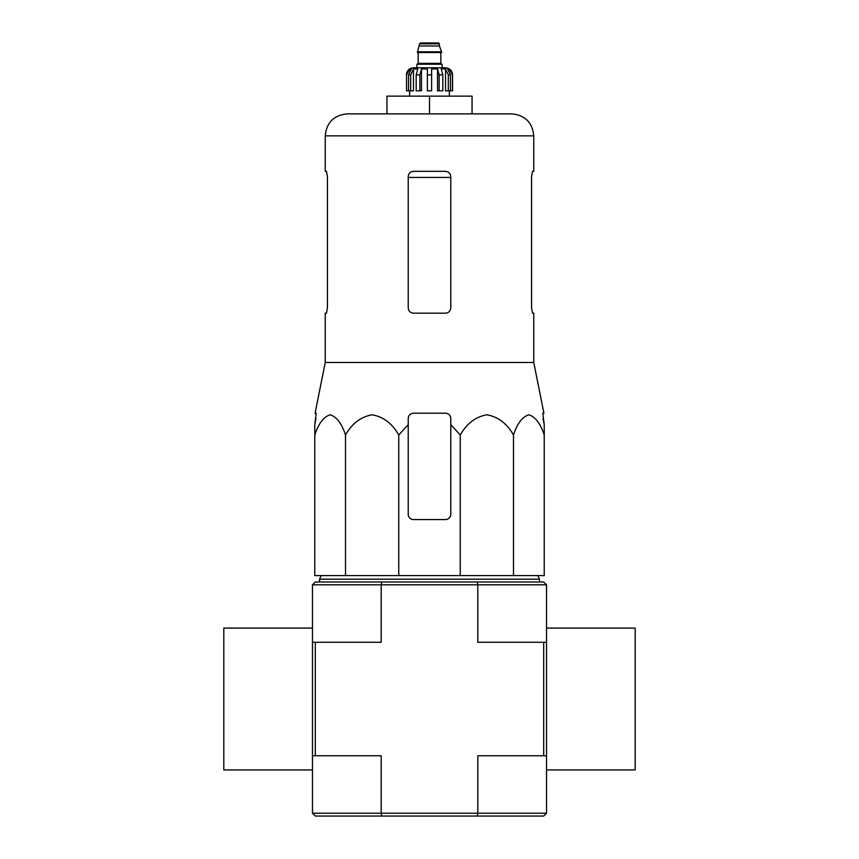 <?xml version="1.0" encoding="UTF-8"?>
<svg xmlns="http://www.w3.org/2000/svg" width="859" height="859" viewBox="0 0 859 859"><rect width="100%" height="100%" fill="white"/><g stroke="black" fill="none" stroke-linecap="round" stroke-linejoin="round"><path stroke-width="1.29" d="M398.759 575.605L398.759 435.019L408.218 424.571L398.759 435.019C392.327 423.594 383.468 416.851 372.172 414.79C360.855 416.808 351.965 423.551 345.511 435.019C341.807 423.594 336.685 416.851 330.167 414.79C323.628 416.808 318.506 423.551 314.781 435.019L314.781 575.605L544.219 575.605L544.219 435.019C540.504 423.594 535.393 416.851 528.876 414.79C522.336 416.808 517.215 423.551 513.489 435.019C507.046 423.594 498.188 416.851 486.903 414.79C475.585 416.808 466.695 423.551 460.241 435.019L450.782 424.571L450.782 418.505C450.47 415.294 448.699 413.512 445.456 413.19L413.544 413.19C410.301 413.512 408.53 415.284 408.218 418.505L408.218 514.262A5.315 5.315 0 0 0 413.544 519.577L445.456 519.577A5.315 5.315 0 0 0 450.782 514.262L450.782 424.571M546.528 755.759L543.693 755.759L543.693 642.285L477.797 642.285L477.797 584.829L477.228 581.994L315.307 581.994L312.472 584.829L312.472 813.215L381.203 813.215L381.203 755.759L312.472 755.759M546.528 642.285L543.693 642.285M315.307 755.759L315.307 642.285L312.472 642.285M312.472 813.215L315.307 816.05L543.693 816.05L546.528 813.215L546.528 769.943L635.188 769.943L635.188 628.09L546.528 628.09L546.528 769.943M477.228 581.994L543.693 581.994L546.528 584.829L546.528 628.09M381.772 816.05L381.203 813.215L477.797 813.215L477.797 755.759L543.693 755.759M381.772 581.994L381.203 584.829L546.528 584.829M312.472 584.829L381.203 584.829L381.203 642.285L315.307 642.285M477.228 816.05L477.797 813.215L546.528 813.215M319.559 581.994L319.559 579.159L539.441 579.159L539.441 581.994M345.511 435.019L345.511 575.605M460.241 435.019L460.241 575.605M513.489 435.019L513.489 575.605M314.781 435.019L314.781 424.571L314.781 435.019M544.219 435.019L544.219 424.571L544.219 435.019M327.429 307.866L326.463 313.181L327.429 307.866L327.429 176.643L326.463 171.328L325.239 171.328L325.239 135.862C326.538 122.515 333.872 115.181 347.229 113.882L511.771 113.882L472.053 113.882L472.053 96.144L386.947 96.144L386.947 113.882M531.571 176.643L532.537 171.328L531.571 176.643L531.571 307.866L532.537 313.181L533.761 313.181L533.761 362.477L325.239 362.477L325.239 313.181L326.463 313.181M325.239 135.862L533.761 135.862L533.761 171.328L532.537 171.328M450.782 176.643C450.449 173.4 448.677 171.628 445.456 171.328L413.544 171.328C410.323 171.628 408.551 173.4 408.218 176.643L408.218 307.866C408.551 311.108 410.323 312.88 413.544 313.181L445.456 313.181C448.677 312.88 450.449 311.108 450.782 307.866L450.782 176.643M533.761 362.477L543.908 413.19L542.781 413.19L544.219 424.571L542.995 418.505M316.005 418.505L314.781 424.571L316.219 413.19L315.092 413.19L325.239 362.477M408.218 418.505L408.218 424.571L408.218 418.505M429.5 96.144L429.5 113.882M312.472 769.943L223.812 769.943L223.812 628.09L312.472 628.09M442.084 67.775L442.084 64.232L416.916 64.232L416.916 67.775L413.544 67.775L445.456 67.775C449.772 68.194 452.135 70.556 452.553 74.862L449.246 68.945L447.668 68.945L450.438 74.862L450.438 90.829L448.312 90.829L448.312 74.862L450.438 74.862M419.568 43.841L439.432 43.841L438.541 42.95L420.459 42.95L419.568 43.841L417.442 52.528L441.558 52.528L441.558 51.819L417.442 51.819M439.432 43.841L439.432 45.967L419.568 45.967M410.688 90.829L410.688 74.862L413.469 68.945L413.469 90.829L406.543 90.829L406.543 74.862L409.754 68.945L409.754 70.685M408.562 90.829L408.562 74.862L411.332 68.945L409.754 68.945M427.374 74.862L431.626 74.862L431.626 90.829L427.374 90.829L427.374 68.945L421.468 68.945L419.868 74.862L421.468 68.945L421.468 90.829L416.185 90.829L416.185 74.862L417.785 68.945L413.469 68.945M431.626 74.862L431.626 68.945L437.532 68.945L439.132 74.862L442.814 74.862L441.215 68.945L445.531 68.945L448.312 74.862M449.246 70.685L449.246 68.945L452.457 74.862L452.457 90.829L452.457 74.862M442.814 74.862L442.814 90.829L439.132 90.829L439.132 74.862M452.553 74.862L452.553 90.829L450.438 90.829M406.543 90.829L406.543 74.862M419.868 90.829L419.868 74.862L416.185 74.862M437.532 68.945L437.532 90.829L439.132 90.829M445.531 68.945L445.531 90.829L448.312 90.829M408.218 177.437L450.782 177.437M441.204 52.528L417.796 52.528M440.85 52.882L440.85 63.341L418.15 63.341L417.27 64.232M408.562 74.862L410.688 74.862M321.159 575.605L319.559 579.159M537.841 575.605L539.441 579.159M533.761 135.862C532.462 122.515 525.128 115.181 511.771 113.882M439.432 45.967L441.558 51.819M418.15 52.882L418.15 63.341M440.85 63.341L441.73 64.232M406.447 74.862C406.865 70.556 409.228 68.194 413.544 67.775M409.636 90.829L409.636 96.144M449.364 90.829L449.364 96.144"/></g></svg>
